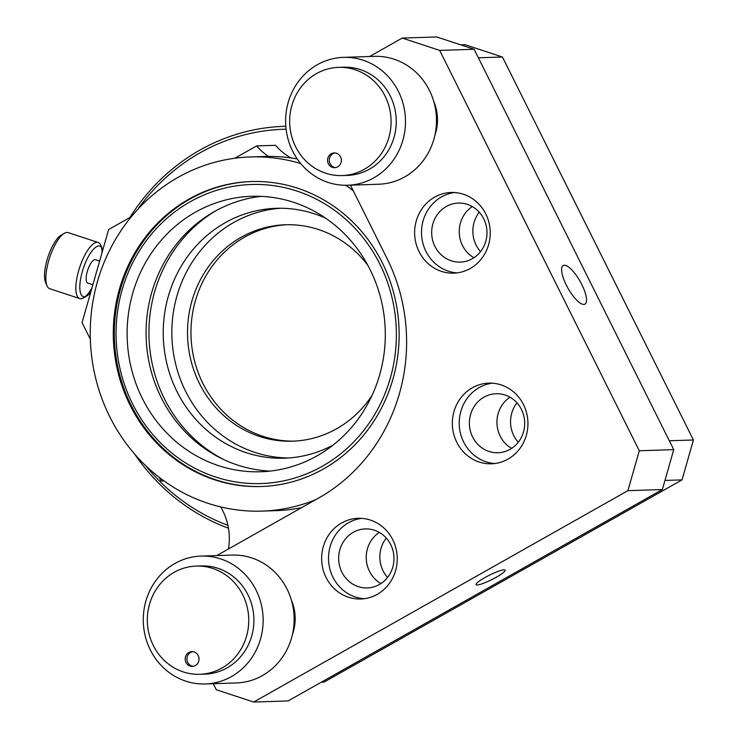 <?xml version="1.0" encoding="UTF-8"?>
<svg xmlns="http://www.w3.org/2000/svg" width="739" height="739" viewBox="0 0 739 739"><rect width="100%" height="100%" fill="white"/><g stroke="black" fill="none" stroke-linecap="round" stroke-linejoin="round"><path stroke-width="1.11" d="M291.378 600.068A44.294 41.486 88.1 0 1 292.478 634.247M419.078 251.657A40.359 37.8 -91.9 0 0 453.737 273.153A40.359 37.8 -91.9 0 0 485.791 213.977A40.359 37.8 -91.9 0 0 451.132 192.482A40.359 37.8 -91.9 0 0 419.078 251.657M454.577 192.537A40.359 37.8 -91.9 0 0 425.969 251.436A40.359 37.8 -91.9 0 0 457.182 272.876M472.276 206.569A29.532 27.657 -91.9 0 0 462.485 245.487A29.532 27.657 -91.9 0 0 473.93 257.735M434.92 246.383A29.532 27.657 -91.9 0 0 460.277 262.105A29.532 27.657 -91.9 0 0 483.731 218.809A29.532 27.657 -91.9 0 0 458.374 203.077A29.532 27.657 -91.9 0 0 434.92 246.383M456.785 442.301A40.359 37.8 -91.9 0 0 491.444 463.796A40.359 37.8 -91.9 0 0 523.498 404.621A40.359 37.8 -91.9 0 0 488.839 383.125A40.359 37.8 -91.9 0 0 456.785 442.301M492.285 383.181A40.359 37.8 -91.9 0 0 463.676 442.079A40.359 37.8 -91.9 0 0 494.881 463.519M509.984 397.212A29.532 27.657 -91.9 0 0 500.192 436.139A29.532 27.657 -91.9 0 0 511.637 448.379M472.627 437.026A29.532 27.657 -91.9 0 0 497.984 452.758A29.532 27.657 -91.9 0 0 521.438 409.452A29.532 27.657 -91.9 0 0 496.081 393.73A29.532 27.657 -91.9 0 0 472.627 437.026M326.084 577.492A40.359 37.8 -91.9 0 0 360.743 598.987A40.359 37.8 -91.9 0 0 392.788 539.803A40.359 37.8 -91.9 0 0 358.129 518.316A40.359 37.8 -91.9 0 0 326.084 577.492M361.583 518.372A40.359 37.8 -91.9 0 0 332.975 577.27A40.359 37.8 -91.9 0 0 364.179 598.701M380.936 583.57A29.532 27.657 88.1 0 1 369.482 571.321A29.532 27.657 88.1 0 1 379.283 532.394M390.737 544.643A29.532 27.657 88.1 0 1 367.283 587.939A29.532 27.657 88.1 0 1 341.917 572.208A29.532 27.657 88.1 0 1 365.371 528.912A29.532 27.657 88.1 0 1 390.737 544.643M583.838 304.413A22.142 6.965 60.5 0 0 584.965 304.117A22.142 6.965 60.5 0 0 581.002 282.991A22.142 6.965 60.5 0 0 564.31 265.246A22.142 6.965 60.5 0 0 563.183 265.55A22.142 6.965 60.5 0 0 567.136 286.677A22.142 6.965 60.5 0 0 583.838 304.413M484.876 577.602A16.24 2.503 153.5 0 0 476.027 584.66A16.24 2.503 153.5 0 0 496.248 577.233A16.24 2.503 153.5 0 0 505.097 570.166A16.24 2.503 153.5 0 0 484.876 577.602M434.828 135.523A44.294 41.486 -91.9 0 0 433.719 101.345M216.776 555.571L318.758 497.966A177.175 165.952 -91.9 0 0 387.079 258.576L350.471 185.156M627.91 490.659L639.3 450.762L673.746 449.645L662.366 489.541L627.91 490.659L253.68 702.05L216.259 689.727L213.257 683.714M253.68 702.05L288.136 700.932L662.366 489.541M474.133 49.273L439.677 50.391L402.256 38.068L436.703 36.95L474.133 49.273L673.746 449.645M439.677 50.391L639.3 450.762M369.602 56.506L402.256 38.068M130.11 405.258A152.567 142.904 -91.9 0 0 261.144 486.521A152.567 142.904 -91.9 0 0 382.312 262.798A152.567 142.904 -91.9 0 0 251.288 181.545A152.567 142.904 -91.9 0 0 130.11 405.258M353.26 190.754A177.175 165.952 -91.9 0 0 345.769 185.277M300.718 163.559A177.175 165.952 -91.9 0 0 250.493 156.945A177.175 165.952 -91.9 0 0 109.778 416.75A177.175 165.952 -91.9 0 0 261.939 511.111A177.175 165.952 -91.9 0 0 315.719 499.684M297.244 158.95A177.175 165.952 -91.9 0 0 264.266 156.502L250.493 156.945M261.939 511.111L275.721 510.667A177.175 165.952 -91.9 0 0 301.632 507.638M286.113 129.223A203.752 190.847 -91.9 0 0 137.565 209.617M129.925 217.497A206.708 193.618 88.1 0 1 284.33 126.304A206.708 193.618 88.1 0 1 285.817 126.267L284.33 126.304M287.166 224.711A108.273 101.419 -91.9 0 0 202.902 383.412A108.273 101.419 -91.9 0 0 294.159 441.118M367.763 265.19A108.273 101.419 -91.9 0 0 285.448 224.758A108.273 101.419 -91.9 0 0 199.456 383.523A108.273 101.419 -91.9 0 0 292.441 441.192A108.273 101.419 -91.9 0 0 371.976 395.522M325.714 218.227A125.011 117.095 -91.9 0 0 276.294 208.306A125.011 117.095 -91.9 0 0 177.009 391.615A125.011 117.095 -91.9 0 0 284.367 458.189A125.011 117.095 -91.9 0 0 333.04 445.1M280.598 208.25A125.011 117.095 -91.9 0 0 185.628 391.337A125.011 117.095 -91.9 0 0 288.672 457.968M215.705 210.846A140.262 131.385 -91.9 0 0 164.4 398.737A140.262 131.385 -91.9 0 0 223.741 459.575M142.313 398.367A137.805 129.076 -91.9 0 0 260.664 471.759A137.805 129.076 -91.9 0 0 370.11 269.689A137.805 129.076 -91.9 0 0 251.759 196.297A137.805 129.076 -91.9 0 0 142.313 398.367M261.246 196.362A137.805 129.076 -91.9 0 0 161.268 397.758A137.805 129.076 -91.9 0 0 270.123 471.085M379.874 264.174A149.611 140.142 -91.9 0 0 190.256 201.729A149.611 140.142 -91.9 0 0 132.558 403.882A149.611 140.142 -91.9 0 0 322.176 466.327A149.611 140.142 -91.9 0 0 379.874 264.174M261.661 486.502A152.567 142.904 88.1 0 1 131.145 405.231A152.567 142.904 88.1 0 1 251.805 181.526M145.842 465.838A203.752 190.847 -91.9 0 0 227.898 525.318M228.462 528.228A206.708 193.618 88.1 0 1 134.609 454.042M516.977 402.875A29.532 27.657 -91.9 0 0 513.799 435.696A29.532 27.657 -91.9 0 0 518.251 442.273M386.275 538.066A29.532 27.657 -91.9 0 0 383.088 570.877A29.532 27.657 -91.9 0 0 387.55 577.455M479.278 212.232A29.532 27.657 -91.9 0 0 476.092 245.052A29.532 27.657 -91.9 0 0 480.544 251.629M131.45 216.629L108.633 229.524L82.057 322.62L90.343 339.219M268.506 156.419A59.055 55.314 88.1 0 1 256.618 145.925L234.799 158.248M256.618 145.925L275.564 145.315A59.055 55.314 -91.9 0 0 290.972 157.934M321.345 682.171L324.07 682.088L682.032 479.888L664.961 480.433M460.665 44.839L465.053 44.7L502.474 57.023L478.382 57.799M669.322 440.767L693.413 439.991L502.474 57.023M693.413 439.991L682.032 479.888M159.199 477.339L161 480.941A59.055 55.314 88.1 0 1 163.301 480.415M220.693 506.926A59.055 55.314 88.1 0 1 228.48 548.966M161 480.941L163.91 480.849M47.037 285.845L45.587 282.455A26.576 8.803 -71.8 0 1 47.407 258.715A26.576 8.803 -71.8 0 1 61.152 235.187L64.339 233.321A29.532 9.783 108.2 0 0 49.06 259.463A29.532 9.783 108.2 0 0 47.037 285.845A29.532 9.783 108.2 0 0 49.716 288.709L79.701 298.584A29.532 9.783 -71.8 0 1 79.055 269.347A29.532 9.783 -71.8 0 1 98.176 242.484A29.532 9.783 -71.8 0 1 100.855 245.348L102.305 248.738A26.576 8.803 108.2 0 0 82.694 270.335A26.576 8.803 108.2 0 0 86.74 296.006A26.576 8.803 108.2 0 0 90.685 292.413M98.176 242.484L68.191 232.609A29.532 9.783 108.2 0 0 64.339 233.321M101.492 247.325A29.532 9.783 -71.8 0 1 102.047 252.599M102.767 250.068A26.576 8.803 108.2 0 0 102.305 248.738M91.959 287.942A29.532 9.783 -71.8 0 1 85.244 296.653M86.74 296.006L83.553 297.872A29.532 9.783 -71.8 0 1 79.701 298.584M92.855 284.774L87.738 283.092A12.304 4.074 -71.8 0 1 87.47 270.908A12.304 4.074 -71.8 0 1 95.433 259.722L99.617 261.098M192.731 651.669A7.381 6.919 -91.9 0 0 187.734 662.412A7.381 6.919 -91.9 0 0 193.202 666.31M186.006 662.467A7.381 6.919 -91.9 0 0 192.343 666.393A7.381 6.919 -91.9 0 0 198.209 655.576A7.381 6.919 -91.9 0 0 191.872 651.641A7.381 6.919 -91.9 0 0 186.006 662.467M199.779 674.301L204.952 674.134A54.141 50.705 -91.9 0 0 247.944 594.747A54.141 50.705 -91.9 0 0 201.451 565.917L196.288 566.083A54.141 50.705 -91.9 0 0 153.287 645.461A54.141 50.705 -91.9 0 0 199.779 674.301A54.141 50.705 -91.9 0 0 242.78 594.913A54.141 50.705 -91.9 0 0 196.288 566.083M205.266 683.972L236.277 682.965A63.979 59.924 -91.9 0 0 287.092 589.149A63.979 59.924 -91.9 0 0 232.148 555.072L201.137 556.079A63.979 59.924 -91.9 0 0 150.322 649.895A63.979 59.924 -91.9 0 0 205.266 683.972A63.979 59.924 -91.9 0 0 256.082 590.147A63.979 59.924 -91.9 0 0 201.137 556.079M335.081 152.945A7.381 6.919 -91.9 0 0 330.074 163.688A7.381 6.919 -91.9 0 0 335.552 167.596M328.356 163.744A7.381 6.919 -91.9 0 0 334.693 167.679A7.381 6.919 -91.9 0 0 340.559 156.853A7.381 6.919 -91.9 0 0 334.213 152.918A7.381 6.919 -91.9 0 0 328.356 163.744M342.129 175.577L347.293 175.411A54.141 50.705 -91.9 0 0 390.294 96.024A54.141 50.705 -91.9 0 0 343.801 67.194L338.628 67.36A54.141 50.705 -91.9 0 0 295.637 146.747A54.141 50.705 -91.9 0 0 342.129 175.577A54.141 50.705 -91.9 0 0 385.121 96.19A54.141 50.705 -91.9 0 0 338.628 67.36M347.616 185.249L378.627 184.242A63.979 59.924 -91.9 0 0 429.433 90.426A63.979 59.924 -91.9 0 0 374.488 56.349L343.478 57.356A63.979 59.924 -91.9 0 0 292.672 151.172A63.979 59.924 -91.9 0 0 347.616 185.249A63.979 59.924 -91.9 0 0 398.432 91.433A63.979 59.924 -91.9 0 0 343.478 57.356"/></g></svg>
